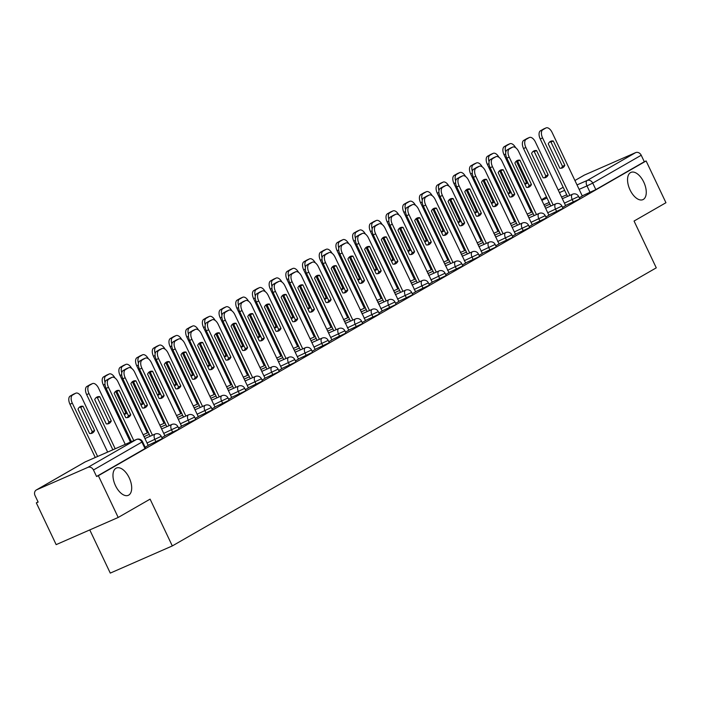 <?xml version="1.0" encoding="UTF-8"?>
<svg xmlns="http://www.w3.org/2000/svg" width="701" height="701" viewBox="0 0 701 701"><rect width="100%" height="100%" fill="white"/><g stroke="black" fill="none" stroke-linecap="round" stroke-linejoin="round"><path stroke-width="1.05" d="M630.059 189.953A14.887 7.869 -113.7 0 1 630.935 172.385A14.887 7.869 -113.7 0 1 643.755 182.085A14.887 7.869 -113.7 0 1 642.878 199.654A14.887 7.869 -113.7 0 1 630.059 189.953M115.481 485.635A14.887 7.869 -113.7 0 1 116.357 468.058A14.887 7.869 -113.7 0 1 129.186 477.758A14.887 7.869 -113.7 0 1 128.301 495.327A14.887 7.869 -113.7 0 1 115.481 485.635M565.523 205.454L579.131 199.198L579.718 198.795L578.623 196.482L564.428 203.15M548.83 215.049L563.026 208.381L561.93 206.076L547.735 212.745M532.129 224.644L546.324 217.976L545.229 215.671L531.034 222.331M515.437 234.239L529.632 227.571L528.536 225.266L514.341 231.926M498.735 243.834L512.939 237.166L511.835 234.861L497.64 241.521M482.043 253.42L495.651 247.173L496.238 246.761L495.143 244.447L480.947 251.116M465.35 263.015L478.958 256.759L479.545 256.356L478.45 254.042L464.255 260.711M448.649 272.61L462.844 265.942L461.749 263.637L447.553 270.306M431.956 282.205L446.151 275.537L445.056 273.232L430.861 279.892M415.264 291.8L429.459 285.132L428.364 282.827L414.168 289.487M398.562 301.395L412.758 294.727L411.662 292.422L397.467 299.082M381.87 310.981L395.478 304.733L396.065 304.322L394.97 302.008L380.774 308.677M365.177 320.576L378.785 314.32L379.372 313.917L378.268 311.603L364.073 318.272M348.476 330.171L362.671 323.503L361.576 321.198L347.381 327.866M331.783 339.766L345.979 333.098L344.883 330.793L330.688 337.453M315.082 349.361L329.277 342.693L328.182 340.388L313.987 347.048M298.389 358.956L312.585 352.288L311.489 349.983L297.294 356.643M281.697 368.542L295.305 362.294L295.892 361.882L294.797 359.569L280.602 366.237M264.996 378.137L278.612 371.88L279.191 371.477L278.095 369.164L263.9 375.832M248.303 387.732L262.498 381.064L261.403 378.759L247.208 385.427M231.61 397.327L245.219 391.07L245.806 390.659L244.71 388.354L230.506 395.014M214.909 406.922L229.104 400.253L228.009 397.949L213.814 404.608M198.217 416.517L212.412 409.848L211.316 407.544L197.121 414.203M181.515 426.103L195.719 419.443L194.615 417.13L180.42 423.798M164.823 435.698L178.431 429.441L179.018 429.038L177.923 426.725L163.727 433.393M148.13 445.293L162.325 438.624L161.23 436.32L147.035 442.988M38.047 501.89L36.329 502.871L38.143 502.082L35.05 495.572A4.653 3.943 -119.9 0 1 36.347 489.955A4.653 3.943 -119.9 0 1 36.671 489.797L87.862 467.374L136.344 439.518L85.154 461.933L36.671 489.797M89.763 529.912L110.276 573.103L172.315 545.93L150.093 499.13L118.197 517.461L98.368 475.699L646.12 160.958L665.95 202.72L634.054 221.043L656.276 267.843L172.315 545.93M118.197 517.461L56.159 544.633L36.329 502.871M583.793 175.416A4.653 3.943 60.1 0 1 584.099 175.215A4.653 3.943 60.1 0 1 584.424 175.057L635.614 152.634A4.653 3.943 60.1 0 1 641.222 155.245L644.315 161.747L595.832 189.612L582.216 195.859M644.315 161.747L646.12 160.958M96.563 476.487L145.624 448.219L142.54 441.718L93.47 469.985L96.563 476.487L98.368 475.699M93.47 469.985A4.653 3.943 -119.9 0 0 87.862 467.374M145.16 447.229L148.2 445.45M161.852 437.643L164.901 435.856M178.553 428.048L181.594 426.261M195.246 418.453L198.287 416.674M211.939 408.858L214.988 407.079M228.64 399.263L231.68 397.485M245.332 389.668L248.373 387.89M262.025 380.082L265.074 378.295M278.726 370.487L281.767 368.7M295.419 360.892L298.468 359.114M312.111 351.297L315.161 349.519M328.813 341.702L331.853 339.924M345.505 332.108L348.791 330.224L318.359 266.748A6.975 3.689 66.3 0 0 312.348 262.2A6.975 3.689 66.3 0 0 312.164 262.297L309.062 264.084A6.975 3.689 66.3 0 0 308.834 272.225L306.486 273.25A6.975 3.689 -113.7 0 1 306.705 265.109L309.807 263.331A6.975 3.689 -113.7 0 1 310 263.234A6.975 3.689 -113.7 0 1 310.201 263.155M362.207 322.521L365.484 320.629L335.06 257.153A6.975 3.689 66.3 0 0 329.049 252.605A6.975 3.689 66.3 0 0 328.857 252.702L325.755 254.489A6.975 3.689 66.3 0 0 325.536 262.63L323.179 263.655A6.975 3.689 -113.7 0 1 323.406 255.514L326.508 253.736A6.975 3.689 -113.7 0 1 326.692 253.639A6.975 3.689 -113.7 0 1 326.894 253.56M378.899 312.926L382.185 311.042L351.753 247.558A6.975 3.689 66.3 0 0 345.742 243.019A6.975 3.689 66.3 0 0 345.549 243.107L342.447 244.894A6.975 3.689 66.3 0 0 342.228 253.035L339.88 254.069A6.975 3.689 -113.7 0 1 340.099 245.928L343.201 244.141A6.975 3.689 -113.7 0 1 343.394 244.044A6.975 3.689 -113.7 0 1 343.595 243.974M395.592 303.331L398.878 301.448L368.446 237.972A6.975 3.689 66.3 0 0 362.435 233.424A6.975 3.689 66.3 0 0 362.251 233.521L359.149 235.299A6.975 3.689 66.3 0 0 358.921 243.44L356.572 244.474A6.975 3.689 -113.7 0 1 356.791 236.333L359.893 234.546A6.975 3.689 -113.7 0 1 360.086 234.449A6.975 3.689 -113.7 0 1 360.288 234.379M412.293 293.737L415.57 291.853L385.147 228.377A6.975 3.689 66.3 0 0 379.136 223.829A6.975 3.689 66.3 0 0 378.943 223.926L375.841 225.704A6.975 3.689 66.3 0 0 375.622 233.845L373.265 234.879A6.975 3.689 -113.7 0 1 373.493 226.738L376.595 224.951A6.975 3.689 -113.7 0 1 376.787 224.855A6.975 3.689 -113.7 0 1 376.98 224.784M428.986 284.142L432.272 282.258L401.839 218.782A6.975 3.689 66.3 0 0 395.828 214.234A6.975 3.689 66.3 0 0 395.644 214.331L392.534 216.11A6.975 3.689 66.3 0 0 392.315 224.259L389.966 225.284A6.975 3.689 -113.7 0 1 390.185 217.144L393.287 215.356A6.975 3.689 -113.7 0 1 393.48 215.268A6.975 3.689 -113.7 0 1 393.682 215.189M445.678 274.547L448.964 272.663L418.541 209.187A6.975 3.689 66.3 0 0 412.53 204.639A6.975 3.689 66.3 0 0 412.337 204.736L409.235 206.523A6.975 3.689 66.3 0 0 409.007 214.664L406.659 215.689A6.975 3.689 -113.7 0 1 406.878 207.549L409.989 205.77A6.975 3.689 -113.7 0 1 410.173 205.673A6.975 3.689 -113.7 0 1 410.374 205.595M462.38 264.96L465.657 263.068L435.233 199.592A6.975 3.689 66.3 0 0 429.222 195.044A6.975 3.689 66.3 0 0 429.03 195.141L425.928 196.928A6.975 3.689 66.3 0 0 425.709 205.069L423.36 206.094A6.975 3.689 -113.7 0 1 423.579 197.954L426.681 196.175A6.975 3.689 -113.7 0 1 426.874 196.078A6.975 3.689 -113.7 0 1 427.067 196M479.072 255.366L482.358 253.482L451.926 189.997A6.975 3.689 66.3 0 0 445.915 185.458A6.975 3.689 66.3 0 0 445.731 185.546L442.62 187.333A6.975 3.689 66.3 0 0 442.401 195.474L440.053 196.508A6.975 3.689 -113.7 0 1 440.272 188.367L443.374 186.58A6.975 3.689 -113.7 0 1 443.567 186.484A6.975 3.689 -113.7 0 1 443.768 186.413M495.773 245.771L499.051 243.887L468.627 180.411A6.975 3.689 66.3 0 0 462.616 175.863A6.975 3.689 66.3 0 0 462.423 175.96L459.321 177.739A6.975 3.689 66.3 0 0 459.102 185.879L456.745 186.913A6.975 3.689 -113.7 0 1 456.973 178.773L460.075 176.985A6.975 3.689 -113.7 0 1 460.259 176.889A6.975 3.689 -113.7 0 1 460.461 176.818M512.466 236.176L515.507 234.397M529.159 226.581L532.208 224.802M545.86 216.986L548.901 215.207M562.553 207.4L565.602 205.612M579.245 197.805L582.294 196.017M130.754 414.729A14.537 7.685 -113.7 0 1 128.301 417.332A14.537 7.685 -113.7 0 1 125.724 417.621L114.184 393.314A14.537 7.685 -113.7 0 1 116.638 390.702A14.537 7.685 -113.7 0 1 119.214 390.422L130.754 414.729L128.406 415.754A14.537 7.685 -113.7 0 1 127.039 417.665M128.406 415.754L116.857 391.447A14.537 7.685 -113.7 0 0 115.542 391.403M131.438 441.656L106.131 388.372A6.975 3.689 -113.7 0 1 106.359 380.231L109.461 378.452A6.975 3.689 -113.7 0 1 109.654 378.356A6.975 3.689 -113.7 0 1 109.847 378.277M148.218 445.477L118.013 381.87A6.975 3.689 66.3 0 0 112.002 377.322A6.975 3.689 66.3 0 0 111.809 377.418L108.708 379.206A6.975 3.689 66.3 0 0 108.489 387.346L106.131 388.372M133.786 440.622L108.489 387.346M119.214 390.422L116.857 391.447M94.582 430.572L83.033 406.265A14.537 7.685 66.3 0 0 80.457 406.545A14.537 7.685 66.3 0 0 78.004 409.156L89.553 433.463A14.537 7.685 66.3 0 0 92.129 433.183A14.537 7.685 66.3 0 0 94.582 430.572L92.225 431.606L80.685 407.299A14.537 7.685 66.3 0 0 79.362 407.255M107.647 452.075L81.842 397.712A6.975 3.689 66.3 0 0 75.831 393.173A6.975 3.689 66.3 0 0 75.638 393.261L72.536 395.049A6.975 3.689 66.3 0 0 72.317 403.189L97.614 456.474M90.867 433.507A14.537 7.685 66.3 0 0 92.225 431.606M95.266 457.499L69.96 404.223A6.975 3.689 -113.7 0 1 70.179 396.083L73.29 394.295A6.975 3.689 -113.7 0 1 73.474 394.199A6.975 3.689 -113.7 0 1 73.675 394.128M80.685 407.299L83.033 406.265M147.447 405.134A14.537 7.685 -113.7 0 1 144.993 407.737A14.537 7.685 -113.7 0 1 142.417 408.026L130.877 383.719A14.537 7.685 -113.7 0 1 133.33 381.107A14.537 7.685 -113.7 0 1 135.906 380.827L147.447 405.134L145.098 406.159A14.537 7.685 -113.7 0 1 143.74 408.07M145.098 406.159L133.558 381.852A14.537 7.685 -113.7 0 0 132.235 381.808M150.128 436.259L122.833 378.777A6.975 3.689 -113.7 0 1 123.052 370.636L126.154 368.857A6.975 3.689 -113.7 0 1 126.346 368.761A6.975 3.689 -113.7 0 1 126.548 368.682M164.91 435.882L134.706 372.275A6.975 3.689 66.3 0 0 128.695 367.727A6.975 3.689 66.3 0 0 128.511 367.823L125.4 369.611A6.975 3.689 66.3 0 0 125.181 377.751L122.833 378.777M152.476 435.233L125.181 377.751M135.906 380.827L133.558 381.852M164.148 395.539A14.537 7.685 -113.7 0 1 161.694 398.15A14.537 7.685 -113.7 0 1 159.118 398.431L147.569 374.124A14.537 7.685 -113.7 0 1 150.023 371.512A14.537 7.685 -113.7 0 1 152.599 371.232L164.148 395.539L161.791 396.573A14.537 7.685 -113.7 0 1 160.433 398.475M161.791 396.573L150.251 372.266A14.537 7.685 -113.7 0 0 148.936 372.222M166.82 426.664L139.525 369.19A6.975 3.689 -113.7 0 1 139.744 361.05L142.855 359.262A6.975 3.689 -113.7 0 1 143.039 359.166A6.975 3.689 -113.7 0 1 143.241 359.096M181.603 426.287L151.407 362.68A6.975 3.689 66.3 0 0 145.396 358.141A6.975 3.689 66.3 0 0 145.203 358.229L142.101 360.016A6.975 3.689 66.3 0 0 141.882 368.156L139.525 369.19M169.169 425.638L141.882 368.156M152.599 371.232L150.251 372.266M111.275 420.977L99.735 396.67A14.537 7.685 66.3 0 0 97.159 396.959A14.537 7.685 66.3 0 0 94.705 399.561L106.245 423.868A14.537 7.685 66.3 0 0 108.821 423.588A14.537 7.685 66.3 0 0 111.275 420.977L108.927 422.011L97.378 397.704A14.537 7.685 66.3 0 0 96.063 397.66M125.242 444.373L98.534 388.126A6.975 3.689 66.3 0 0 92.523 383.578A6.975 3.689 66.3 0 0 92.33 383.675L89.229 385.454A6.975 3.689 66.3 0 0 89.009 393.594L115.209 448.763M107.56 423.912A14.537 7.685 66.3 0 0 108.927 422.011M112.852 449.797L86.661 394.628A6.975 3.689 -113.7 0 1 86.88 386.488L89.982 384.7A6.975 3.689 -113.7 0 1 90.175 384.604A6.975 3.689 -113.7 0 1 90.368 384.534M97.378 397.704L99.735 396.67M124.165 414.326A14.537 7.685 66.3 0 0 125.514 413.993A14.537 7.685 66.3 0 0 127.03 412.871M114.929 377.944A6.975 3.689 66.3 0 0 109.216 373.983A6.975 3.689 66.3 0 0 109.032 374.08L105.93 375.859A6.975 3.689 66.3 0 0 105.062 382.387M124.261 414.317A14.537 7.685 66.3 0 0 125.619 412.416L115.639 391.395M130.447 442.086L103.354 385.033A6.975 3.689 -113.7 0 1 103.573 376.893L106.675 375.105A6.975 3.689 -113.7 0 1 106.867 375.009A6.975 3.689 -113.7 0 1 107.069 374.939M125.619 412.416L126.609 411.978M180.84 385.944A14.537 7.685 -113.7 0 1 178.387 388.556A14.537 7.685 -113.7 0 1 175.811 388.836L164.271 364.529A14.537 7.685 -113.7 0 1 166.724 361.926A14.537 7.685 -113.7 0 1 169.3 361.637L180.84 385.944L178.492 386.978A14.537 7.685 -113.7 0 1 177.125 388.88M178.492 386.978L166.943 362.671A14.537 7.685 -113.7 0 0 165.629 362.627M183.513 417.069L156.227 359.595A6.975 3.689 -113.7 0 1 156.446 351.455L159.548 349.668A6.975 3.689 -113.7 0 1 159.74 349.571A6.975 3.689 -113.7 0 1 159.933 349.501M198.304 416.692L168.1 353.094A6.975 3.689 66.3 0 0 162.089 348.546A6.975 3.689 66.3 0 0 161.896 348.642L158.794 350.421A6.975 3.689 66.3 0 0 158.575 358.561L156.227 359.595M185.87 416.043L158.575 358.561M169.3 361.637L166.943 362.671M197.533 376.349A14.537 7.685 -113.7 0 1 195.08 378.961A14.537 7.685 -113.7 0 1 192.503 379.241L180.963 354.934A14.537 7.685 -113.7 0 1 183.417 352.331A14.537 7.685 -113.7 0 1 185.993 352.042L197.533 376.349L195.185 377.383A14.537 7.685 -113.7 0 1 193.826 379.285M195.185 377.383L183.644 353.076A14.537 7.685 -113.7 0 0 182.321 353.032M200.214 407.483L172.919 350.001A6.975 3.689 -113.7 0 1 173.138 341.86L176.24 340.073A6.975 3.689 -113.7 0 1 176.433 339.976A6.975 3.689 -113.7 0 1 176.634 339.906M214.997 407.106L184.792 343.499A6.975 3.689 66.3 0 0 178.781 338.951A6.975 3.689 66.3 0 0 178.597 339.047L175.495 340.826A6.975 3.689 66.3 0 0 175.268 348.967L172.919 350.001M202.563 406.449L175.268 348.967M185.993 352.042L183.644 353.076M214.234 366.763A14.537 7.685 -113.7 0 1 211.781 369.366A14.537 7.685 -113.7 0 1 209.205 369.646L197.656 345.339A14.537 7.685 -113.7 0 1 200.109 342.736A14.537 7.685 -113.7 0 1 202.694 342.456L214.234 366.763L211.877 367.788A14.537 7.685 -113.7 0 1 210.519 369.699M211.877 367.788L200.337 343.481A14.537 7.685 -113.7 0 0 199.023 343.437M216.907 397.888L189.612 340.406A6.975 3.689 -113.7 0 1 189.84 332.265L192.941 330.478A6.975 3.689 -113.7 0 1 193.125 330.39A6.975 3.689 -113.7 0 1 193.327 330.311M231.689 397.511L201.494 333.904A6.975 3.689 66.3 0 0 195.483 329.356A6.975 3.689 66.3 0 0 195.29 329.452L192.188 331.231A6.975 3.689 66.3 0 0 191.969 339.38L189.612 340.406M219.255 396.854L191.969 339.38M202.694 342.456L200.337 343.481M140.857 404.74A14.537 7.685 66.3 0 0 142.215 404.398A14.537 7.685 66.3 0 0 143.723 403.277M131.63 368.349A6.975 3.689 66.3 0 0 125.917 364.389A6.975 3.689 66.3 0 0 125.724 364.485L122.622 366.264A6.975 3.689 66.3 0 0 121.764 372.792M140.954 404.731A14.537 7.685 66.3 0 0 142.312 402.821L132.331 381.8M147.341 432.92L120.046 375.438A6.975 3.689 -113.7 0 1 120.274 367.298L123.376 365.51A6.975 3.689 -113.7 0 1 123.56 365.423A6.975 3.689 -113.7 0 1 123.762 365.344M142.312 402.821L143.302 402.392M157.55 395.145A14.537 7.685 66.3 0 0 158.908 394.803A14.537 7.685 66.3 0 0 160.424 393.682M148.323 358.754A6.975 3.689 66.3 0 0 142.61 354.794A6.975 3.689 66.3 0 0 142.417 354.89L139.315 356.678A6.975 3.689 66.3 0 0 138.456 363.197M157.655 395.136A14.537 7.685 66.3 0 0 159.013 393.226L149.033 372.213M164.034 423.325L136.748 365.843A6.975 3.689 -113.7 0 1 136.967 357.703L140.069 355.924A6.975 3.689 -113.7 0 1 140.261 355.828A6.975 3.689 -113.7 0 1 140.454 355.749M159.013 393.226L160.003 392.797M174.251 385.55A14.537 7.685 66.3 0 0 175.601 385.208A14.537 7.685 66.3 0 0 177.116 384.087M165.015 349.159A6.975 3.689 66.3 0 0 159.302 345.199A6.975 3.689 66.3 0 0 159.118 345.295L156.016 347.083A6.975 3.689 66.3 0 0 155.149 353.602M174.347 385.541A14.537 7.685 66.3 0 0 175.706 383.631L165.725 362.619M180.735 413.73L153.44 356.248A6.975 3.689 -113.7 0 1 153.659 348.108L156.761 346.329A6.975 3.689 -113.7 0 1 156.954 346.233A6.975 3.689 -113.7 0 1 157.155 346.154M175.706 383.631L176.696 383.202M230.927 357.168A14.537 7.685 -113.7 0 1 228.473 359.771A14.537 7.685 -113.7 0 1 225.897 360.06L214.357 335.753A14.537 7.685 -113.7 0 1 216.811 333.141A14.537 7.685 -113.7 0 1 219.387 332.861L230.927 357.168L228.579 358.193A14.537 7.685 -113.7 0 1 227.22 360.104M228.579 358.193L217.038 333.886A14.537 7.685 -113.7 0 0 215.715 333.842M233.599 388.293L206.313 330.811A6.975 3.689 -113.7 0 1 206.532 322.67L209.634 320.892A6.975 3.689 -113.7 0 1 209.827 320.795A6.975 3.689 -113.7 0 1 210.028 320.716M248.391 387.916L218.186 324.309A6.975 3.689 66.3 0 0 212.175 319.761A6.975 3.689 66.3 0 0 211.991 319.858L208.88 321.645A6.975 3.689 66.3 0 0 208.661 329.785L206.313 330.811M235.957 387.259L208.661 329.785M219.387 332.861L217.038 333.886M190.944 375.955A14.537 7.685 66.3 0 0 192.302 375.622A14.537 7.685 66.3 0 0 193.818 374.492M181.717 339.564A6.975 3.689 66.3 0 0 176.004 335.613A6.975 3.689 66.3 0 0 175.811 335.7L172.709 337.488A6.975 3.689 66.3 0 0 171.85 344.016M191.04 375.946A14.537 7.685 66.3 0 0 192.398 374.045L182.418 353.024M197.428 404.135L170.133 346.662A6.975 3.689 -113.7 0 1 170.361 338.522L173.462 336.734A6.975 3.689 -113.7 0 1 173.655 336.638A6.975 3.689 -113.7 0 1 173.848 336.568M192.398 374.045L193.388 373.607M247.619 347.573A14.537 7.685 -113.7 0 1 245.166 350.176A14.537 7.685 -113.7 0 1 242.59 350.465L231.05 326.158A14.537 7.685 -113.7 0 1 233.503 323.547A14.537 7.685 -113.7 0 1 236.079 323.266L247.619 347.573L245.271 348.599A14.537 7.685 -113.7 0 1 243.913 350.509M245.271 348.599L233.731 324.291A14.537 7.685 -113.7 0 0 232.408 324.248M250.301 378.698L223.006 321.216A6.975 3.689 -113.7 0 1 223.225 313.075L226.335 311.297A6.975 3.689 -113.7 0 1 226.519 311.2A6.975 3.689 -113.7 0 1 226.721 311.121M265.083 378.321L234.879 314.714A6.975 3.689 66.3 0 0 228.876 310.166A6.975 3.689 66.3 0 0 228.684 310.263L225.582 312.05A6.975 3.689 66.3 0 0 225.354 320.191L223.006 321.216M252.649 377.673L225.354 320.191M236.079 323.266L233.731 324.291M207.645 366.36A14.537 7.685 66.3 0 0 208.994 366.027A14.537 7.685 66.3 0 0 210.51 364.906M198.409 329.969A6.975 3.689 66.3 0 0 192.696 326.018A6.975 3.689 66.3 0 0 192.512 326.114L189.401 327.893A6.975 3.689 66.3 0 0 188.543 334.421M207.741 366.351A14.537 7.685 66.3 0 0 209.1 364.45L199.119 343.429M214.129 394.54L186.834 337.067A6.975 3.689 -113.7 0 1 187.053 328.927L190.155 327.139A6.975 3.689 -113.7 0 1 190.348 327.043A6.975 3.689 -113.7 0 1 190.549 326.973M209.1 364.45L210.09 364.012M264.321 337.978A14.537 7.685 -113.7 0 1 261.867 340.59A14.537 7.685 -113.7 0 1 259.291 340.87L247.751 316.563A14.537 7.685 -113.7 0 1 250.204 313.952A14.537 7.685 -113.7 0 1 252.781 313.671L264.321 337.978L261.972 339.012A14.537 7.685 -113.7 0 1 260.606 340.914M261.972 339.012L250.423 314.705A14.537 7.685 -113.7 0 0 249.109 314.661M266.993 369.103L239.698 311.63A6.975 3.689 -113.7 0 1 239.926 303.489L243.028 301.702A6.975 3.689 -113.7 0 1 243.221 301.605A6.975 3.689 -113.7 0 1 243.413 301.535M281.784 368.726L251.58 305.119A6.975 3.689 66.3 0 0 245.569 300.58A6.975 3.689 66.3 0 0 245.376 300.668L242.274 302.455A6.975 3.689 66.3 0 0 242.055 310.596L239.698 311.63M269.35 368.078L242.055 310.596M252.781 313.671L250.423 314.705M224.338 356.765A14.537 7.685 66.3 0 0 225.696 356.432A14.537 7.685 66.3 0 0 227.203 355.311M215.102 320.383A6.975 3.689 66.3 0 0 209.397 316.423A6.975 3.689 66.3 0 0 209.205 316.519L206.103 318.298A6.975 3.689 66.3 0 0 205.235 324.826M224.434 356.756A14.537 7.685 66.3 0 0 225.792 354.855L215.812 333.834M230.822 384.954L203.527 327.472A6.975 3.689 -113.7 0 1 203.746 319.332L206.856 317.544A6.975 3.689 -113.7 0 1 207.04 317.448A6.975 3.689 -113.7 0 1 207.242 317.378M225.792 354.855L226.782 354.417M281.013 328.383A14.537 7.685 -113.7 0 1 278.56 330.995A14.537 7.685 -113.7 0 1 275.984 331.275L264.443 306.968A14.537 7.685 -113.7 0 1 266.897 304.365A14.537 7.685 -113.7 0 1 269.473 304.076L281.013 328.383L278.665 329.417A14.537 7.685 -113.7 0 1 277.307 331.319M278.665 329.417L267.125 305.11A14.537 7.685 -113.7 0 0 265.802 305.066M283.695 359.508L256.4 302.035A6.975 3.689 -113.7 0 1 256.619 293.894L259.72 292.107A6.975 3.689 -113.7 0 1 259.913 292.01A6.975 3.689 -113.7 0 1 260.115 291.94M298.477 359.131L268.273 295.533A6.975 3.689 66.3 0 0 262.262 290.985A6.975 3.689 66.3 0 0 262.078 291.081L258.967 292.86A6.975 3.689 66.3 0 0 258.748 301.001L256.4 302.035M286.043 358.483L258.748 301.001M269.473 304.076L267.125 305.11M241.03 347.179A14.537 7.685 66.3 0 0 242.388 346.837A14.537 7.685 66.3 0 0 243.904 345.716M231.803 310.788A6.975 3.689 66.3 0 0 226.09 306.828A6.975 3.689 66.3 0 0 225.897 306.924L222.795 308.703A6.975 3.689 66.3 0 0 221.937 315.231M241.126 347.17A14.537 7.685 66.3 0 0 242.493 345.26L232.513 324.239M247.514 375.359L220.219 317.877A6.975 3.689 -113.7 0 1 220.447 309.737L223.549 307.949A6.975 3.689 -113.7 0 1 223.742 307.862A6.975 3.689 -113.7 0 1 223.934 307.783M242.493 345.26L243.484 344.831M297.715 318.789A14.537 7.685 -113.7 0 1 295.261 321.4A14.537 7.685 -113.7 0 1 292.685 321.68L281.136 297.373A14.537 7.685 -113.7 0 1 283.59 294.77A14.537 7.685 -113.7 0 1 286.166 294.481L297.715 318.789L295.358 319.822A14.537 7.685 -113.7 0 1 293.999 321.724M295.358 319.822L283.817 295.515A14.537 7.685 -113.7 0 0 282.503 295.471M300.387 349.922L273.092 292.44A6.975 3.689 -113.7 0 1 273.311 284.299L276.422 282.512A6.975 3.689 -113.7 0 1 276.606 282.415A6.975 3.689 -113.7 0 1 276.807 282.345M315.17 349.545L284.974 285.938A6.975 3.689 66.3 0 0 278.963 281.39A6.975 3.689 66.3 0 0 278.77 281.487L275.668 283.265A6.975 3.689 66.3 0 0 275.449 291.406L273.092 292.44M302.736 348.888L275.449 291.406M286.166 294.481L283.817 295.515M257.731 337.584A14.537 7.685 66.3 0 0 259.081 337.242A14.537 7.685 66.3 0 0 260.597 336.121M248.496 301.193A6.975 3.689 66.3 0 0 242.783 297.233A6.975 3.689 66.3 0 0 242.599 297.329L239.488 299.117A6.975 3.689 66.3 0 0 238.629 305.636M257.828 337.575A14.537 7.685 66.3 0 0 259.186 335.665L249.205 314.653M264.216 365.764L236.92 308.282A6.975 3.689 -113.7 0 1 237.14 300.142L240.241 298.363A6.975 3.689 -113.7 0 1 240.434 298.267A6.975 3.689 -113.7 0 1 240.636 298.188M259.186 335.665L260.176 335.236M314.407 309.202A14.537 7.685 -113.7 0 1 311.954 311.805A14.537 7.685 -113.7 0 1 309.378 312.085L297.837 287.778A14.537 7.685 -113.7 0 1 300.291 285.176A14.537 7.685 -113.7 0 1 302.867 284.895L314.407 309.202L312.059 310.228A14.537 7.685 -113.7 0 1 310.692 312.138M312.059 310.228L300.51 285.92A14.537 7.685 -113.7 0 0 299.196 285.877M317.08 340.327L289.793 282.845A6.975 3.689 -113.7 0 1 290.012 274.704L293.114 272.917A6.975 3.689 -113.7 0 1 293.307 272.829A6.975 3.689 -113.7 0 1 293.5 272.75M331.871 339.95L301.667 276.343A6.975 3.689 66.3 0 0 295.656 271.795A6.975 3.689 66.3 0 0 295.463 271.892L292.361 273.67A6.975 3.689 66.3 0 0 292.142 281.82L289.793 282.845M319.437 339.293L292.142 281.82M302.867 284.895L300.51 285.92M274.424 327.989A14.537 7.685 66.3 0 0 275.782 327.647A14.537 7.685 66.3 0 0 277.289 326.526M265.197 291.598A6.975 3.689 66.3 0 0 259.484 287.638A6.975 3.689 66.3 0 0 259.291 287.734L256.189 289.522A6.975 3.689 66.3 0 0 255.33 296.041M274.52 327.98A14.537 7.685 66.3 0 0 275.879 326.07L265.898 305.058M280.908 356.169L253.613 298.687A6.975 3.689 -113.7 0 1 253.832 290.547L256.943 288.768A6.975 3.689 -113.7 0 1 257.127 288.672A6.975 3.689 -113.7 0 1 257.328 288.593M275.879 326.07L276.869 325.641M331.1 299.607A14.537 7.685 -113.7 0 1 328.646 302.21A14.537 7.685 -113.7 0 1 326.07 302.499L314.53 278.192A14.537 7.685 -113.7 0 1 316.983 275.581A14.537 7.685 -113.7 0 1 319.56 275.3L331.1 299.607L328.751 300.633A14.537 7.685 -113.7 0 1 327.393 302.543M328.751 300.633L317.211 276.325A14.537 7.685 -113.7 0 0 315.888 276.282M333.781 330.732L306.486 273.25M336.13 329.698L308.834 272.225M319.56 275.3L317.211 276.325M291.117 318.394A14.537 7.685 66.3 0 0 292.475 318.061A14.537 7.685 66.3 0 0 293.991 316.931M281.89 282.004A6.975 3.689 66.3 0 0 276.176 278.052A6.975 3.689 66.3 0 0 275.984 278.139L272.882 279.927A6.975 3.689 66.3 0 0 272.023 286.455M291.213 318.385A14.537 7.685 66.3 0 0 292.58 316.484L282.599 295.463M297.601 346.574L270.314 289.101A6.975 3.689 -113.7 0 1 270.533 280.961L273.635 279.173A6.975 3.689 -113.7 0 1 273.828 279.077A6.975 3.689 -113.7 0 1 274.021 279.007M292.58 316.484L293.57 316.046M347.801 290.012A14.537 7.685 -113.7 0 1 345.348 292.615A14.537 7.685 -113.7 0 1 342.771 292.904L331.222 268.597A14.537 7.685 -113.7 0 1 333.676 265.986A14.537 7.685 -113.7 0 1 336.261 265.705L347.801 290.012L345.444 291.038A14.537 7.685 -113.7 0 1 344.086 292.948M345.444 291.038L333.904 266.73A14.537 7.685 -113.7 0 0 332.589 266.687M350.474 321.137L323.179 263.655M352.822 320.112L325.536 262.63M336.261 265.705L333.904 266.73M307.818 308.799A14.537 7.685 66.3 0 0 309.167 308.466A14.537 7.685 66.3 0 0 310.683 307.345M298.582 272.409A6.975 3.689 66.3 0 0 292.869 268.457A6.975 3.689 66.3 0 0 292.685 268.553L289.583 270.332A6.975 3.689 66.3 0 0 288.716 276.86M307.914 308.79A14.537 7.685 66.3 0 0 309.272 306.889L299.292 285.868M314.302 336.979L287.007 279.506A6.975 3.689 -113.7 0 1 287.226 271.366L290.328 269.578A6.975 3.689 -113.7 0 1 290.521 269.482A6.975 3.689 -113.7 0 1 290.722 269.412M309.272 306.889L310.263 306.451M364.494 280.418A14.537 7.685 -113.7 0 1 362.04 283.029A14.537 7.685 -113.7 0 1 359.464 283.309L347.924 259.002A14.537 7.685 -113.7 0 1 350.377 256.391A14.537 7.685 -113.7 0 1 352.954 256.11L364.494 280.418L362.145 281.451A14.537 7.685 -113.7 0 1 360.787 283.353M362.145 281.451L350.605 257.144A14.537 7.685 -113.7 0 0 349.282 257.101M367.166 311.542L339.88 254.069M369.523 310.517L342.228 253.035M352.954 256.11L350.605 257.144M324.51 299.204A14.537 7.685 66.3 0 0 325.869 298.871A14.537 7.685 66.3 0 0 327.376 297.75M315.284 262.822A6.975 3.689 66.3 0 0 309.57 258.862A6.975 3.689 66.3 0 0 309.378 258.958L306.276 260.737A6.975 3.689 66.3 0 0 305.417 267.265M324.607 299.196A14.537 7.685 66.3 0 0 325.965 297.294L315.985 276.273M330.995 327.393L303.699 269.911A6.975 3.689 -113.7 0 1 303.927 261.771L307.029 259.983A6.975 3.689 -113.7 0 1 307.213 259.887A6.975 3.689 -113.7 0 1 307.415 259.817M325.965 297.294L326.955 296.856M381.186 270.823A14.537 7.685 -113.7 0 1 378.733 273.434A14.537 7.685 -113.7 0 1 376.157 273.714L364.616 249.407A14.537 7.685 -113.7 0 1 367.07 246.805A14.537 7.685 -113.7 0 1 369.646 246.515L381.186 270.823L378.838 271.857A14.537 7.685 -113.7 0 1 377.48 273.758M378.838 271.857L367.298 247.549A14.537 7.685 -113.7 0 0 365.975 247.506M383.868 301.947L356.572 244.474M386.216 300.922L358.921 243.44M369.646 246.515L367.298 247.549M341.203 289.618A14.537 7.685 66.3 0 0 342.561 289.276A14.537 7.685 66.3 0 0 344.077 288.155M331.976 253.227A6.975 3.689 66.3 0 0 326.263 249.267A6.975 3.689 66.3 0 0 326.079 249.363L322.968 251.142A6.975 3.689 66.3 0 0 322.11 257.67M341.308 289.609A14.537 7.685 66.3 0 0 342.666 287.699L332.686 266.678M347.687 317.798L320.401 260.316A6.975 3.689 -113.7 0 1 320.62 252.176L323.722 250.388A6.975 3.689 -113.7 0 1 323.915 250.301A6.975 3.689 -113.7 0 1 324.116 250.222M342.666 287.699L343.656 287.27M397.888 261.228A14.537 7.685 -113.7 0 1 395.434 263.839A14.537 7.685 -113.7 0 1 392.858 264.119L381.318 239.812A14.537 7.685 -113.7 0 1 383.771 237.21A14.537 7.685 -113.7 0 1 386.347 236.92L397.888 261.228L395.53 262.262A14.537 7.685 -113.7 0 1 394.172 264.163M395.53 262.262L383.99 237.954A14.537 7.685 -113.7 0 0 382.676 237.911M400.56 292.361L373.265 234.879M402.917 291.327L375.622 233.845M386.347 236.92L383.99 237.954M357.904 280.023A14.537 7.685 66.3 0 0 359.254 279.681A14.537 7.685 66.3 0 0 360.77 278.56M348.669 243.633A6.975 3.689 66.3 0 0 342.964 239.672A6.975 3.689 66.3 0 0 342.771 239.768L339.67 241.556A6.975 3.689 66.3 0 0 338.802 248.075M358.001 280.014A14.537 7.685 66.3 0 0 359.359 278.104L349.378 257.092M364.389 308.203L337.093 250.721A6.975 3.689 -113.7 0 1 337.312 242.581L340.423 240.802A6.975 3.689 -113.7 0 1 340.607 240.706A6.975 3.689 -113.7 0 1 340.809 240.627M359.359 278.104L360.349 277.675M414.58 251.641A14.537 7.685 -113.7 0 1 412.127 254.244A14.537 7.685 -113.7 0 1 409.55 254.524L398.01 230.217A14.537 7.685 -113.7 0 1 400.464 227.615A14.537 7.685 -113.7 0 1 403.04 227.334L414.58 251.641L412.232 252.667A14.537 7.685 -113.7 0 1 410.874 254.577M412.232 252.667L400.692 228.36A14.537 7.685 -113.7 0 0 399.368 228.316M417.261 282.766L389.966 225.284M419.61 281.732L392.315 224.259M403.04 227.334L400.692 228.36M374.597 270.428A14.537 7.685 66.3 0 0 375.955 270.087A14.537 7.685 66.3 0 0 377.471 268.965M365.37 234.038A6.975 3.689 66.3 0 0 359.657 230.077A6.975 3.689 66.3 0 0 359.464 230.173L356.362 231.961A6.975 3.689 66.3 0 0 355.503 238.48M374.693 270.42A14.537 7.685 66.3 0 0 376.06 268.509L366.071 247.497M381.081 298.608L353.786 241.126A6.975 3.689 -113.7 0 1 354.014 232.986L357.116 231.207A6.975 3.689 -113.7 0 1 357.308 231.111A6.975 3.689 -113.7 0 1 357.501 231.032M376.06 268.509L377.05 268.08M431.281 242.047A14.537 7.685 -113.7 0 1 428.828 244.649A14.537 7.685 -113.7 0 1 426.243 244.938L414.703 220.631A14.537 7.685 -113.7 0 1 417.156 218.02A14.537 7.685 -113.7 0 1 419.733 217.739L431.281 242.047L428.924 243.072A14.537 7.685 -113.7 0 1 427.566 244.982M428.924 243.072L417.384 218.765A14.537 7.685 -113.7 0 0 416.061 218.721M433.954 273.171L406.659 215.689M436.302 272.137L409.007 214.664M419.733 217.739L417.384 218.765M391.298 260.833A14.537 7.685 66.3 0 0 392.648 260.5A14.537 7.685 66.3 0 0 394.164 259.37M382.063 224.443A6.975 3.689 66.3 0 0 376.349 220.491A6.975 3.689 66.3 0 0 376.165 220.578L373.055 222.366A6.975 3.689 66.3 0 0 372.196 228.894M391.395 260.825A14.537 7.685 66.3 0 0 392.753 258.923L382.772 237.902M397.782 289.014L370.487 231.54A6.975 3.689 -113.7 0 1 370.706 223.4L373.808 221.612A6.975 3.689 -113.7 0 1 374.001 221.516A6.975 3.689 -113.7 0 1 374.203 221.446M392.753 258.923L393.743 258.485M447.974 232.452A14.537 7.685 -113.7 0 1 445.521 235.054A14.537 7.685 -113.7 0 1 442.944 235.343L431.404 211.036A14.537 7.685 -113.7 0 1 433.858 208.425A14.537 7.685 -113.7 0 1 436.434 208.144L447.974 232.452L445.626 233.477A14.537 7.685 -113.7 0 1 444.259 235.387M445.626 233.477L434.077 209.17A14.537 7.685 -113.7 0 0 432.762 209.126M450.647 263.576L423.36 206.094M453.004 262.551L425.709 205.069M436.434 208.144L434.077 209.17M407.991 251.238A14.537 7.685 66.3 0 0 409.349 250.905A14.537 7.685 66.3 0 0 410.856 249.784M398.764 214.848A6.975 3.689 66.3 0 0 393.051 210.896A6.975 3.689 66.3 0 0 392.858 210.992L389.756 212.771A6.975 3.689 66.3 0 0 388.889 219.299M408.087 251.23A14.537 7.685 66.3 0 0 409.445 249.328L399.465 228.307M414.475 279.419L387.18 221.945A6.975 3.689 -113.7 0 1 387.399 213.805L390.51 212.017A6.975 3.689 -113.7 0 1 390.694 211.921A6.975 3.689 -113.7 0 1 390.895 211.851M409.445 249.328L410.435 248.89M464.667 222.857A14.537 7.685 -113.7 0 1 462.213 225.468A14.537 7.685 -113.7 0 1 459.637 225.748L448.097 201.441A14.537 7.685 -113.7 0 1 450.55 198.83A14.537 7.685 -113.7 0 1 453.126 198.549L464.667 222.857L462.318 223.891A14.537 7.685 -113.7 0 1 460.96 225.792M462.318 223.891L450.778 199.583A14.537 7.685 -113.7 0 0 449.455 199.54M467.348 253.981L440.053 196.508M469.696 252.956L442.401 195.474M453.126 198.549L450.778 199.583M424.683 241.643A14.537 7.685 66.3 0 0 426.042 241.31A14.537 7.685 66.3 0 0 427.557 240.189M415.456 205.262A6.975 3.689 66.3 0 0 409.743 201.301A6.975 3.689 66.3 0 0 409.55 201.397L406.449 203.176A6.975 3.689 66.3 0 0 405.59 209.704M424.78 241.635A14.537 7.685 66.3 0 0 426.147 239.733L416.166 218.712M431.168 269.832L403.881 212.35A6.975 3.689 -113.7 0 1 404.1 204.21L407.202 202.423A6.975 3.689 -113.7 0 1 407.395 202.326A6.975 3.689 -113.7 0 1 407.588 202.256M426.147 239.733L427.137 239.295M481.368 213.262A14.537 7.685 -113.7 0 1 478.914 215.873A14.537 7.685 -113.7 0 1 476.338 216.153L464.789 191.846A14.537 7.685 -113.7 0 1 467.243 189.244A14.537 7.685 -113.7 0 1 469.819 188.955L481.368 213.262L479.011 214.296A14.537 7.685 -113.7 0 1 477.653 216.197M479.011 214.296L467.471 189.989A14.537 7.685 -113.7 0 0 466.156 189.945M484.04 244.386L456.745 186.913M486.389 243.361L459.102 185.879M469.819 188.955L467.471 189.989M441.385 232.057A14.537 7.685 66.3 0 0 442.734 231.716A14.537 7.685 66.3 0 0 444.25 230.594M432.149 195.667A6.975 3.689 66.3 0 0 426.436 191.706A6.975 3.689 66.3 0 0 426.252 191.802L423.15 193.581A6.975 3.689 66.3 0 0 422.282 200.109M441.481 232.049A14.537 7.685 66.3 0 0 442.839 230.138L432.859 209.117M447.869 260.237L420.574 202.755A6.975 3.689 -113.7 0 1 420.793 194.615L423.895 192.828A6.975 3.689 -113.7 0 1 424.087 192.74A6.975 3.689 -113.7 0 1 424.289 192.661M442.839 230.138L443.829 229.709M498.06 203.667A14.537 7.685 -113.7 0 1 495.607 206.278A14.537 7.685 -113.7 0 1 493.031 206.558L481.491 182.251A14.537 7.685 -113.7 0 1 483.944 179.649A14.537 7.685 -113.7 0 1 486.52 179.36L498.06 203.667L495.712 204.701A14.537 7.685 -113.7 0 1 494.345 206.602M495.712 204.701L484.163 180.394A14.537 7.685 -113.7 0 0 482.849 180.35M500.733 234.8L473.447 177.318A6.975 3.689 -113.7 0 1 473.666 169.178L476.768 167.39A6.975 3.689 -113.7 0 1 476.96 167.294A6.975 3.689 -113.7 0 1 477.153 167.224M515.524 234.423L485.32 170.816A6.975 3.689 66.3 0 0 479.309 166.268A6.975 3.689 66.3 0 0 479.116 166.365L476.014 168.144A6.975 3.689 66.3 0 0 475.795 176.284L473.447 177.318M503.09 233.766L475.795 176.284M486.52 179.36L484.163 180.394M458.077 222.462A14.537 7.685 66.3 0 0 459.435 222.121A14.537 7.685 66.3 0 0 460.943 220.999M448.85 186.072A6.975 3.689 66.3 0 0 443.137 182.111A6.975 3.689 66.3 0 0 442.944 182.207L439.842 183.995A6.975 3.689 66.3 0 0 438.984 190.514M458.174 222.454A14.537 7.685 66.3 0 0 459.532 220.543L449.551 199.531M464.561 250.643L437.266 193.161A6.975 3.689 -113.7 0 1 437.494 185.02L440.596 183.241A6.975 3.689 -113.7 0 1 440.78 183.145A6.975 3.689 -113.7 0 1 440.982 183.066M459.532 220.543L460.522 220.114M514.753 194.081A14.537 7.685 -113.7 0 1 512.3 196.683A14.537 7.685 -113.7 0 1 509.723 196.963L498.183 172.656A14.537 7.685 -113.7 0 1 500.637 170.054A14.537 7.685 -113.7 0 1 503.213 169.773L514.753 194.081L512.405 195.106A14.537 7.685 -113.7 0 1 511.047 197.016M512.405 195.106L500.865 170.799A14.537 7.685 -113.7 0 0 499.541 170.755M517.434 225.205L490.139 167.723A6.975 3.689 -113.7 0 1 490.358 159.583L493.46 157.795A6.975 3.689 -113.7 0 1 493.653 157.707A6.975 3.689 -113.7 0 1 493.855 157.629M532.217 224.828L502.012 161.221A6.975 3.689 66.3 0 0 496.001 156.674A6.975 3.689 66.3 0 0 495.817 156.77L492.715 158.549A6.975 3.689 66.3 0 0 492.488 166.698L490.139 167.723M519.783 224.171L492.488 166.698M503.213 169.773L500.865 170.799M474.77 212.867A14.537 7.685 66.3 0 0 476.128 212.526A14.537 7.685 66.3 0 0 477.644 211.404M465.543 176.477A6.975 3.689 66.3 0 0 459.83 172.516A6.975 3.689 66.3 0 0 459.637 172.612L456.535 174.4A6.975 3.689 66.3 0 0 455.676 180.919M474.875 212.859A14.537 7.685 66.3 0 0 476.233 210.948L466.253 189.936M481.254 241.048L453.968 183.566A6.975 3.689 -113.7 0 1 454.187 175.425L457.289 173.646A6.975 3.689 -113.7 0 1 457.481 173.55A6.975 3.689 -113.7 0 1 457.683 173.471M476.233 210.948L477.223 210.519M531.454 184.486A14.537 7.685 -113.7 0 1 529.001 187.088A14.537 7.685 -113.7 0 1 526.425 187.377L514.885 163.07A14.537 7.685 -113.7 0 1 517.338 160.459A14.537 7.685 -113.7 0 1 519.914 160.179L531.454 184.486L529.097 185.511A14.537 7.685 -113.7 0 1 527.739 187.421M529.097 185.511L517.557 161.204A14.537 7.685 -113.7 0 0 516.243 161.16M534.127 215.61L506.832 158.128A6.975 3.689 -113.7 0 1 507.06 149.988L510.162 148.209A6.975 3.689 -113.7 0 1 510.346 148.113A6.975 3.689 -113.7 0 1 510.547 148.034M548.918 215.233L518.714 151.626A6.975 3.689 66.3 0 0 512.703 147.079A6.975 3.689 66.3 0 0 512.51 147.175L509.408 148.963A6.975 3.689 66.3 0 0 509.189 157.103L506.832 158.128M536.475 214.576L509.189 157.103M519.914 160.179L517.557 161.204M491.471 203.272A14.537 7.685 66.3 0 0 492.821 202.939A14.537 7.685 66.3 0 0 494.336 201.809M482.235 166.882A6.975 3.689 66.3 0 0 476.531 162.93A6.975 3.689 66.3 0 0 476.338 163.018L473.236 164.805A6.975 3.689 66.3 0 0 472.369 171.333M491.567 203.264A14.537 7.685 66.3 0 0 492.926 201.362L482.945 180.341M497.955 231.453L470.66 173.979A6.975 3.689 -113.7 0 1 470.879 165.839L473.99 164.052A6.975 3.689 -113.7 0 1 474.174 163.955A6.975 3.689 -113.7 0 1 474.375 163.885M492.926 201.362L493.916 200.924M548.147 174.891A14.537 7.685 -113.7 0 1 545.693 177.493A14.537 7.685 -113.7 0 1 543.117 177.782L531.577 153.475A14.537 7.685 -113.7 0 1 534.031 150.864A14.537 7.685 -113.7 0 1 536.607 150.584L548.147 174.891L545.799 175.916A14.537 7.685 -113.7 0 1 544.44 177.826M545.799 175.916L534.258 151.609A14.537 7.685 -113.7 0 0 532.935 151.565M550.828 206.015L523.533 148.533A6.975 3.689 -113.7 0 1 523.752 140.393L526.854 138.614A6.975 3.689 -113.7 0 1 527.047 138.518A6.975 3.689 -113.7 0 1 527.248 138.439M565.611 205.638L535.406 142.031A6.975 3.689 66.3 0 0 529.395 137.484A6.975 3.689 66.3 0 0 529.211 137.58L526.101 139.368A6.975 3.689 66.3 0 0 525.881 147.508L523.533 148.533M553.177 204.99L525.881 147.508M536.607 150.584L534.258 151.609M508.164 193.678A14.537 7.685 66.3 0 0 509.522 193.345A14.537 7.685 66.3 0 0 511.038 192.223M498.937 157.287A6.975 3.689 66.3 0 0 493.224 153.335A6.975 3.689 66.3 0 0 493.031 153.431L489.929 155.21A6.975 3.689 66.3 0 0 489.07 161.738M508.26 193.669A14.537 7.685 66.3 0 0 509.618 191.767L499.638 170.746M514.648 221.858L487.353 164.385A6.975 3.689 -113.7 0 1 487.581 156.244L490.682 154.457A6.975 3.689 -113.7 0 1 490.875 154.36A6.975 3.689 -113.7 0 1 491.068 154.29M509.618 191.767L510.608 191.329M564.84 165.296A14.537 7.685 -113.7 0 1 562.395 167.907A14.537 7.685 -113.7 0 1 559.81 168.187L548.27 143.88A14.537 7.685 -113.7 0 1 550.723 141.269A14.537 7.685 -113.7 0 1 553.299 140.989L564.84 165.296L562.491 166.33A14.537 7.685 -113.7 0 1 561.133 168.231M562.491 166.33L550.951 142.023A14.537 7.685 -113.7 0 0 549.628 141.979M567.521 196.42L540.226 138.947A6.975 3.689 -113.7 0 1 540.445 130.807L543.555 129.019A6.975 3.689 -113.7 0 1 543.739 128.923A6.975 3.689 -113.7 0 1 543.941 128.853M582.303 196.043L552.099 132.436A6.975 3.689 66.3 0 0 546.097 127.897A6.975 3.689 66.3 0 0 545.904 127.985L542.802 129.773A6.975 3.689 66.3 0 0 542.574 137.913L540.226 138.947M569.869 195.395L542.574 137.913M553.299 140.989L550.951 142.023M524.865 184.083A14.537 7.685 66.3 0 0 526.214 183.75A14.537 7.685 66.3 0 0 527.73 182.628M515.629 147.701A6.975 3.689 66.3 0 0 509.916 143.74A6.975 3.689 66.3 0 0 509.732 143.836L506.621 145.615A6.975 3.689 66.3 0 0 505.763 152.143M524.961 184.074A14.537 7.685 66.3 0 0 526.32 182.172L516.339 161.151M531.349 212.272L504.054 154.79A6.975 3.689 -113.7 0 1 504.273 146.649L507.375 144.862A6.975 3.689 -113.7 0 1 507.568 144.765A6.975 3.689 -113.7 0 1 507.769 144.695M526.32 182.172L527.31 181.734M573.374 202.019L572.279 199.706A4.653 2.462 -113.7 0 1 572.428 194.282A4.653 2.462 66.3 0 1 572.551 194.221L562.316 198.698M556.682 211.614L555.586 209.301A4.653 2.462 -113.7 0 1 555.735 203.877A4.653 2.462 66.3 0 1 555.858 203.807L545.623 208.293M539.98 221.201L538.885 218.896A4.653 2.462 -113.7 0 1 539.034 213.472A4.653 2.462 66.3 0 1 539.165 213.402L528.922 217.888M523.288 230.795L522.192 228.491A4.653 2.462 -113.7 0 1 522.341 223.058A4.653 2.462 66.3 0 1 522.464 222.997L512.229 227.483M506.595 240.39L505.5 238.086A4.653 2.462 -113.7 0 1 505.64 232.653A4.653 2.462 66.3 0 1 505.772 232.592L495.528 237.078M489.894 249.985L488.799 247.672A4.653 2.462 -113.7 0 1 488.947 242.248A4.653 2.462 66.3 0 1 489.079 242.187L478.836 246.673M473.201 259.58L472.106 257.267A4.653 2.462 -113.7 0 1 472.255 251.843A4.653 2.462 66.3 0 1 472.378 251.782L462.143 256.259M456.509 269.175L455.405 266.862A4.653 2.462 -113.7 0 1 455.554 261.438A4.653 2.462 66.3 0 1 455.685 261.368L445.442 265.854M439.807 278.761L438.712 276.457A4.653 2.462 -113.7 0 1 438.861 271.033A4.653 2.462 66.3 0 1 438.984 270.963L428.749 275.449M423.115 288.356L422.02 286.052A4.653 2.462 -113.7 0 1 422.168 280.619A4.653 2.462 66.3 0 1 422.291 280.558L412.057 285.044M406.414 297.951L405.318 295.647A4.653 2.462 -113.7 0 1 405.467 290.214A4.653 2.462 66.3 0 1 405.599 290.153L395.355 294.639M389.721 307.546L388.626 305.233A4.653 2.462 -113.7 0 1 388.775 299.809A4.653 2.462 66.3 0 1 388.897 299.748L378.663 304.234M373.028 317.141L371.933 314.828A4.653 2.462 -113.7 0 1 372.073 309.404A4.653 2.462 66.3 0 1 372.205 309.343L361.97 313.82M356.327 326.736L355.232 324.423A4.653 2.462 -113.7 0 1 355.381 318.999A4.653 2.462 66.3 0 1 355.512 318.929L345.269 323.415M339.635 336.322L338.539 334.018A4.653 2.462 -113.7 0 1 338.688 328.594A4.653 2.462 66.3 0 1 338.811 328.524L328.576 333.01M322.942 345.917L321.847 343.613A4.653 2.462 -113.7 0 1 321.987 338.18A4.653 2.462 66.3 0 1 322.118 338.119L311.875 342.605M306.241 355.512L305.145 353.208A4.653 2.462 -113.7 0 1 305.294 347.775A4.653 2.462 66.3 0 1 305.417 347.714L295.182 352.2M289.548 365.107L288.453 362.794A4.653 2.462 -113.7 0 1 288.602 357.37A4.653 2.462 66.3 0 1 288.724 357.308L278.49 361.795M272.855 374.702L271.751 372.389A4.653 2.462 -113.7 0 1 271.9 366.965A4.653 2.462 66.3 0 1 272.032 366.903L261.788 371.381M256.154 384.297L255.059 381.984A4.653 2.462 -113.7 0 1 255.208 376.56A4.653 2.462 66.3 0 1 255.33 376.49L245.096 380.976M239.462 393.883L238.366 391.579A4.653 2.462 -113.7 0 1 238.515 386.155A4.653 2.462 66.3 0 1 238.638 386.085L228.403 390.571M222.76 403.478L221.665 401.174A4.653 2.462 -113.7 0 1 221.814 395.741A4.653 2.462 66.3 0 1 221.945 395.679L211.702 400.166M206.068 413.073L204.972 410.768A4.653 2.462 -113.7 0 1 205.121 405.336A4.653 2.462 66.3 0 1 205.244 405.274L195.009 409.761M189.375 422.668L188.28 420.355A4.653 2.462 -113.7 0 1 188.42 414.931A4.653 2.462 66.3 0 1 188.551 414.869L178.308 419.356M172.674 432.263L171.579 429.95A4.653 2.462 -113.7 0 1 171.727 424.526A4.653 2.462 66.3 0 1 171.85 424.464L161.616 428.942M155.981 441.858L154.886 439.545A4.653 2.462 -113.7 0 1 155.035 434.121A4.653 2.462 66.3 0 1 155.158 434.05L144.923 438.537M590.076 192.424L586.982 185.914L579.131 189.358M566.741 194.782L561.536 197.06M549.146 202.493L543.941 204.771M541.838 200.328L547.043 198.05M559.433 192.626L564.638 190.348M577.019 184.915L587.131 180.49L635.614 152.634M584.424 175.057L574.925 180.507L584.099 175.215M563.175 187.263L558.233 190.102L563.166 187.246M546.473 196.858L541.54 199.697L546.465 196.841M145.046 448.631L141.952 442.129A4.653 3.943 60.1 0 0 136.344 439.518A4.653 2.462 -113.7 0 1 136.467 439.448A4.653 2.462 -113.7 0 1 136.774 439.361M595.832 189.612L592.739 183.101L586.982 185.914A4.653 2.462 66.3 0 1 587.131 180.49A4.653 3.943 60.1 0 1 592.739 183.101L641.222 155.245M142.54 441.718A4.653 4.653 0 0 0 136.467 439.448L85.285 461.871A4.653 4.653 0 0 0 84.83 462.099A4.653 3.943 -119.9 0 1 85.154 461.933A4.653 2.462 -113.7 0 1 85.285 461.871A4.653 2.462 -113.7 0 1 85.417 461.819M36.347 489.955L84.83 462.099A4.653 3.943 -119.9 0 0 84.523 462.301M111.809 377.418L109.461 378.452M108.708 379.206L106.359 380.231M69.96 404.223L72.317 403.189M70.179 396.083L72.536 395.049M73.29 394.295L75.638 393.261M128.511 367.823L126.154 368.857M125.4 369.611L123.052 370.636M145.203 358.229L142.855 359.262M142.101 360.016L139.744 361.05M86.661 394.628L89.009 393.594M86.88 386.488L89.229 385.454M89.982 384.7L92.33 383.675M103.354 385.033L104.992 384.314M103.573 376.893L105.93 375.859M106.675 375.105L109.032 374.08M161.896 348.642L159.548 349.668M158.794 350.421L156.446 351.455M178.597 339.047L176.24 340.073M175.495 340.826L173.138 341.86M195.29 329.452L192.941 330.478M192.188 331.231L189.84 332.265M120.046 375.438L121.685 374.72M120.274 367.298L122.622 366.264M123.376 365.51L125.724 364.485M136.748 365.843L138.386 365.125M136.967 357.703L139.315 356.678M140.069 355.924L142.417 354.89M153.44 356.248L155.079 355.53M153.659 348.108L156.016 347.083M156.761 346.329L159.118 345.295M211.991 319.858L209.634 320.892M208.88 321.645L206.532 322.67M170.133 346.662L171.771 345.943M170.361 338.522L172.709 337.488M173.462 336.734L175.811 335.7M228.684 310.263L226.335 311.297M225.582 312.05L223.225 313.075M186.834 337.067L188.473 336.349M187.053 328.927L189.401 327.893M190.155 327.139L192.512 326.114M245.376 300.668L243.028 301.702M242.274 302.455L239.926 303.489M203.527 327.472L205.165 326.754M203.746 319.332L206.103 318.298M206.856 317.544L209.205 316.519M262.078 291.081L259.72 292.107M258.967 292.86L256.619 293.894M220.219 317.877L221.858 317.159M220.447 309.737L222.795 308.703M223.549 307.949L225.897 306.924M278.77 281.487L276.422 282.512M275.668 283.265L273.311 284.299M236.92 308.282L238.559 307.564M237.14 300.142L239.488 299.117M240.241 298.363L242.599 297.329M295.463 271.892L293.114 272.917M292.361 273.67L290.012 274.704M253.613 298.687L255.252 297.969M253.832 290.547L256.189 289.522M256.943 288.768L259.291 287.734M312.164 262.297L309.807 263.331M309.062 264.084L306.705 265.109M270.314 289.101L271.953 288.383M270.533 280.961L272.882 279.927M273.635 279.173L275.984 278.139M328.857 252.702L326.508 253.736M325.755 254.489L323.406 255.514M287.007 279.506L288.646 278.788M287.226 271.366L289.583 270.332M290.328 269.578L292.685 268.553M345.549 243.107L343.201 244.141M342.447 244.894L340.099 245.928M303.699 269.911L305.338 269.193M303.927 261.771L306.276 260.737M307.029 259.983L309.378 258.958M362.251 233.521L359.893 234.546M359.149 235.299L356.791 236.333M320.401 260.316L322.039 259.598M320.62 252.176L322.968 251.142M323.722 250.388L326.079 249.363M378.943 223.926L376.595 224.951M375.841 225.704L373.493 226.738M337.093 250.721L338.732 250.003M337.312 242.581L339.67 241.556M340.423 240.802L342.771 239.768M395.644 214.331L393.287 215.356M392.534 216.11L390.185 217.144M353.786 241.126L355.425 240.408M354.014 232.986L356.362 231.961M357.116 231.207L359.464 230.173M412.337 204.736L409.989 205.77M409.235 206.523L406.878 207.549M370.487 231.54L372.126 230.822M370.706 223.4L373.055 222.366M373.808 221.612L376.165 220.578M429.03 195.141L426.681 196.175M425.928 196.928L423.579 197.954M387.18 221.945L388.818 221.227M387.399 213.805L389.756 212.771M390.51 212.017L392.858 210.992M445.731 185.546L443.374 186.58M442.62 187.333L440.272 188.367M403.881 212.35L405.52 211.632M404.1 204.21L406.449 203.176M407.202 202.423L409.55 201.397M462.423 175.96L460.075 176.985M459.321 177.739L456.973 178.773M420.574 202.755L422.212 202.037M420.793 194.615L423.15 193.581M423.895 192.828L426.252 191.802M479.116 166.365L476.768 167.39M476.014 168.144L473.666 169.178M437.266 193.161L438.905 192.442M437.494 185.02L439.842 183.995M440.596 183.241L442.944 182.207M495.817 156.77L493.46 157.795M492.715 158.549L490.358 159.583M453.968 183.566L455.606 182.847M454.187 175.425L456.535 174.4M457.289 173.646L459.637 172.612M512.51 147.175L510.162 148.209M509.408 148.963L507.06 149.988M470.66 173.979L472.299 173.261M470.879 165.839L473.236 164.805M473.99 164.052L476.338 163.018M529.211 137.58L526.854 138.614M526.101 139.368L523.752 140.393M487.353 164.385L488.991 163.666M487.581 156.244L489.929 155.21M490.682 154.457L493.031 153.431M545.904 127.985L543.555 129.019M542.802 129.773L540.445 130.807M504.054 154.79L505.693 154.071M504.273 146.649L506.621 145.615M507.375 144.862L509.732 143.836M161.23 436.32A4.653 4.653 0 0 0 155.158 434.05M144.02 436.653L149.225 434.375M177.923 426.725A4.653 4.653 0 0 0 171.85 424.464M143.127 434.76L148.332 432.482M160.722 427.058L165.927 424.78M194.615 417.13A4.653 4.653 0 0 0 188.551 414.869M159.828 425.174L165.024 422.887M177.414 417.463L182.619 415.185M211.316 407.544A4.653 4.653 0 0 0 205.244 405.274M176.521 415.579L181.725 413.301M194.116 407.868L199.312 405.59M228.009 397.949A4.653 4.653 0 0 0 221.945 395.679M193.213 405.984L198.418 403.706M210.808 398.273L216.013 395.995M244.71 388.354A4.653 4.653 0 0 0 238.638 386.085M209.914 396.389L215.119 394.111M227.501 388.687L232.706 386.4M261.403 378.759A4.653 4.653 0 0 0 255.33 376.49M226.607 386.794L231.812 384.516M244.202 379.092L249.407 376.814M278.095 369.164A4.653 4.653 0 0 0 272.032 366.903M243.3 377.199L248.505 374.921M260.895 369.497L266.1 367.219M294.797 359.569A4.653 4.653 0 0 0 288.724 357.308M260.001 367.613L265.206 365.326M277.587 359.902L282.792 357.624M311.489 349.983A4.653 4.653 0 0 0 305.417 347.714M276.693 358.018L281.898 355.74M294.289 350.307L299.493 348.029M328.182 340.388A4.653 4.653 0 0 0 322.118 338.119M293.386 348.423L298.591 346.145M310.981 340.712L316.186 338.434M344.883 330.793A4.653 4.653 0 0 0 338.811 328.524M310.087 338.828L315.292 336.55M327.674 331.126L332.879 328.839M361.576 321.198A4.653 4.653 0 0 0 355.512 318.929M326.78 329.233L331.985 326.955M344.375 321.531L349.58 319.253M378.268 311.603A4.653 4.653 0 0 0 372.205 309.343M343.481 319.638L348.677 317.36M361.068 311.936L366.272 309.658M394.97 302.008A4.653 4.653 0 0 0 388.897 299.748M360.174 310.052L365.379 307.765M377.769 302.341L382.974 300.063M411.662 292.422A4.653 4.653 0 0 0 405.599 290.153M376.866 300.457L382.071 298.179M394.461 292.746L399.666 290.468M428.364 282.827A4.653 4.653 0 0 0 422.291 280.558M393.568 290.862L398.773 288.584M411.154 283.151L416.359 280.873M445.056 273.232A4.653 4.653 0 0 0 438.984 270.963M410.26 281.267L415.465 278.989M427.855 273.565L433.06 271.278M461.749 263.637A4.653 4.653 0 0 0 455.685 261.368M426.953 271.673L432.158 269.394M444.548 263.97L449.753 261.692M478.45 254.042A4.653 4.653 0 0 0 472.378 251.782M443.654 262.078L448.859 259.799M461.24 254.375L466.445 252.097M495.143 244.447A4.653 4.653 0 0 0 489.079 242.187M460.347 252.491L465.552 250.204M477.942 244.78L483.147 242.502M511.835 234.861A4.653 4.653 0 0 0 505.772 232.592M477.048 242.896L482.244 240.618M494.634 235.185L499.839 232.907M528.536 225.266A4.653 4.653 0 0 0 522.464 222.997M493.741 233.302L498.946 231.023M511.336 225.591L516.532 223.312M545.229 215.671A4.653 4.653 0 0 0 539.165 213.402M510.433 223.707L515.638 221.428M528.028 216.004L533.233 213.717M561.93 206.076A4.653 4.653 0 0 0 555.858 203.807M527.134 214.112L532.339 211.833M544.721 206.409L549.926 204.131M578.623 196.482A4.653 4.653 0 0 0 572.551 194.221M112.002 377.322L109.654 378.356M73.474 394.199L75.831 393.173M128.695 367.727L126.346 368.761M145.396 358.141L143.039 359.166M90.175 384.604L92.523 383.578M106.867 375.009L109.216 373.983M162.089 348.546L159.74 349.571M178.781 338.951L176.433 339.976M195.483 329.356L193.125 330.39M123.56 365.423L125.917 364.389M140.261 355.828L142.61 354.794M156.954 346.233L159.302 345.199M212.175 319.761L209.827 320.795M173.655 336.638L176.004 335.613M228.876 310.166L226.519 311.2M190.348 327.043L192.696 326.018M245.569 300.58L243.221 301.605M207.04 317.448L209.397 316.423M262.262 290.985L259.913 292.01M223.742 307.862L226.09 306.828M278.963 281.39L276.606 282.415M240.434 298.267L242.783 297.233M295.656 271.795L293.307 272.829M257.127 288.672L259.484 287.638M312.348 262.2L310 263.234M273.828 279.077L276.176 278.052M329.049 252.605L326.692 253.639M290.521 269.482L292.869 268.457M345.742 243.019L343.394 244.044M307.213 259.887L309.57 258.862M362.435 233.424L360.086 234.449M323.915 250.301L326.263 249.267M379.136 223.829L376.787 224.855M340.607 240.706L342.964 239.672M395.828 214.234L393.48 215.268M357.308 231.111L359.657 230.077M412.53 204.639L410.173 205.673M374.001 221.516L376.349 220.491M429.222 195.044L426.874 196.078M390.694 211.921L393.051 210.896M445.915 185.458L443.567 186.484M407.395 202.326L409.743 201.301M462.616 175.863L460.259 176.889M424.087 192.74L426.436 191.706M479.309 166.268L476.96 167.294M440.78 183.145L443.137 182.111M496.001 156.674L493.653 157.707M457.481 173.55L459.83 172.516M512.703 147.079L510.346 148.113M474.174 163.955L476.531 162.93M529.395 137.484L527.047 138.518M490.875 154.36L493.224 153.335M546.097 127.897L543.739 128.923M507.568 144.765L509.916 143.74"/></g></svg>
